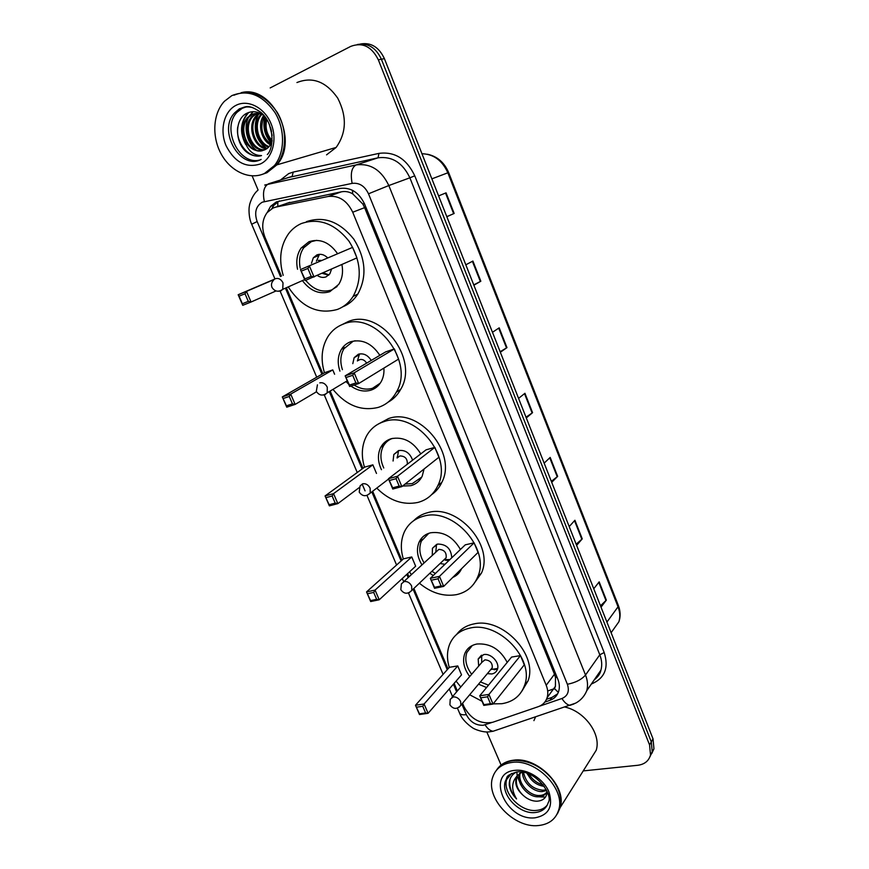 <?xml version="1.0" encoding="UTF-8"?>
<svg xmlns="http://www.w3.org/2000/svg" width="869" height="869" viewBox="0 0 869 869"><rect width="100%" height="100%" fill="white"/><g stroke="black" fill="none" stroke-linecap="round" stroke-linejoin="round"><path stroke-width="1.3" d="M558.322 692.376L554.531 688.617L555.41 686.358L555.497 677.462L554.465 674.225L364.611 207.648L362.84 204.063L352.749 193.885C349.164 191.756 345.373 191.071 341.398 191.821L286.651 203.346M462.558 703.26L464.035 706.747C470.998 719.326 480.557 724.507 492.734 722.269L538.28 706.671C542.734 705.063 545.678 702.065 547.122 697.655C548.252 693.799 547.948 689.671 546.199 685.283L352.716 212.232C347.046 200.543 338.877 195.286 328.21 196.481L276.146 207.028L272.985 208.039L267.098 212.633C262.09 219.651 261.395 227.906 265.034 237.4L281.447 276.136M286.64 288.378L322.823 373.713M330.361 391.495L362.96 468.358M372.725 491.376L401.912 560.233M407.604 573.638L408.951 576.831M413.872 588.443L447.991 668.902M454.129 683.371L457.355 690.985M544.83 702.087L549.827 700.371C554.303 698.752 557.257 695.732 558.691 691.3C559.799 687.488 559.506 683.414 557.8 679.102L364.567 203.987C358.973 192.386 350.848 187.193 340.213 188.41L276.342 201.89L270.607 206.333L267.348 212.318M271.758 208.647L273.985 205.182L279.394 200.902M270.172 87.932L350.772 46.372C362.471 42.005 371.66 46.491 378.33 59.809L649.567 744.918L650.512 754.955C648.828 760.929 644.581 764.372 637.77 765.285L583.229 770.912M501.098 765.057L486.792 731.948M258.082 189.996L252.129 175.896M357.3 44.525C367.869 42.7 375.897 47.599 381.382 59.222L651.294 741.865L652.239 751.87L649.969 756.725L652.239 751.87L651.294 741.865L381.382 59.222C375.897 47.599 367.869 42.7 357.3 44.525M557.648 693.82L551.989 697.394L546.514 699.284M360.418 44.004C370.944 42.19 378.949 47.067 384.402 58.647L653.021 738.835L653.955 748.817L651.685 753.651M576.158 544.2L582.252 538.867L576.614 545.374M569.195 526.581L574.92 520.259L582.252 538.867M600.49 605.823L606.356 600.11L601.033 607.181M593.755 588.769L599.175 581.861L606.356 600.11M500.142 351.728L506.975 347.622L500.359 352.26M492.473 332.295L499.186 327.841L506.975 347.622M473.746 284.891L480.839 281.23L473.877 285.195M465.817 264.806L472.899 261.048L480.839 281.23M446.796 216.653L454.161 213.459L446.829 216.718M453.651 213.676L445.536 193.059L438.606 195.894L446.058 192.842L454.161 213.459M551.337 481.339L557.659 476.397L551.717 482.306M544.146 463.134L550.186 457.409L557.659 476.397M526.006 417.196L532.567 412.656L526.299 417.946M518.576 398.382L524.941 393.288L532.567 412.656M241.137 92.711C272.095 84.087 299.599 140.289 276.885 164.86L266.968 172.714L262.166 174.408M233.946 95.221C250.131 88.692 264.502 94.33 277.059 112.123C287.367 129.003 286.911 152.26 276.44 164.991L266.522 172.844L261.949 174.484M264.491 173.452C249.968 180.296 231.024 171.747 221.389 154.367C211.645 137.063 212.786 113.578 224.43 101.282L231.806 95.644C248.023 89.105 262.416 94.754 275.006 112.601C285.336 129.514 284.902 152.825 274.419 165.577L264.491 173.452M259.559 160.07C238.91 165.686 221.074 127.982 237.139 112.199L242.234 108.288L246.731 106.735M262.72 150.587C248.99 155.073 236.64 128.786 248.545 117.348L252.401 114.512L260.276 113.35M264.437 116.044C258.897 111.666 253.292 110.624 247.622 112.905C233.967 118.347 234.587 143.7 247.426 152.683C252.064 155.833 256.768 156.789 261.536 155.584C252.955 155.562 247.144 150.055 244.091 139.062C241.3 130.763 242.397 123.615 247.404 117.619L251.26 114.773C254.595 113.144 258.245 113.024 262.221 114.426M264.98 149.718C251.706 151.119 242.147 126.82 253.096 116.305L257.018 113.437M264.404 149.989C250.978 152.075 240.789 127.287 251.967 116.565L256.42 113.459M256.963 113.231L258.766 112.709M267.163 148.403C254.791 147.23 247.502 124.951 257.604 115.273L259.451 113.654M266.653 148.784C254.009 148.23 246.166 125.418 256.474 115.523L258.832 113.557M269.097 146.589C258.093 143.168 252.846 123.213 261.971 114.328M268.64 147.1C257.224 144.189 251.499 123.55 260.95 114.502L261.862 114.295M270.813 144.113C261.688 136.694 259.538 127.319 264.35 115.979M270.4 144.808C261.46 140.311 257.202 124.31 263.731 115.479M272.16 140.604C266.729 134.532 264.947 127.45 266.805 119.357M271.91 141.658C265.501 135.184 263.579 127.406 266.131 118.325M271.573 131.534L270.639 127.786M272.116 135.434L269.26 124.05M244.091 139.062C249.273 149.12 256.127 152.716 264.687 149.859C268.228 148.273 270.715 145.319 272.127 141.017M275.984 165.121L266.587 172.399M296.937 82.544C312.492 76.385 326.071 81.567 337.693 98.088C347.035 116.392 346.514 132.838 336.14 147.437L326.548 154.856M261.536 155.584C249.273 159.527 235.369 142.733 237.726 127.037M244.439 140.735C240.452 130.165 241.647 121.03 248.013 113.318L248.979 112.383M249.327 115.935L253.151 111.699M266.718 148.338C256.952 142.386 252.184 125.049 258.441 114.458M271.486 142.733C265.164 135.227 263.101 126.7 265.306 117.163M245.742 144.547C239.67 132.979 240.235 122.605 247.437 113.448L248.013 113.318M256.833 150.522C247.524 144.406 242.918 127.808 248.567 117.337M251.988 112.427L252.705 111.71M265.545 148.056C255.54 139.301 252.846 128.416 257.463 115.414M271.269 143.211C264.545 135.477 262.438 126.635 264.936 116.685M283.196 275.386C278.591 259.44 280.372 245.569 288.551 233.75C292.027 229.155 296.307 225.755 301.402 223.529C318.945 217.641 334.804 223.518 349.001 241.18C361.091 260.635 362.46 279.047 353.107 296.416C349.077 302.651 343.809 306.996 337.291 309.473C318.184 314.676 301.956 307.354 288.617 287.498M297.535 269.249C295.862 261.058 297.068 253.976 301.163 247.991L308.995 241.712C319.89 238.236 329.405 242.201 337.541 253.629M341.919 264.589C343.32 272.182 342.245 278.797 338.693 284.424L329.851 291.669C319.716 294.71 310.7 291.202 302.836 281.165M352.608 247.372L300.457 269.575L352.608 247.372L356.931 257.876L305.095 280.578L300.457 269.575L304.813 278.906L311.2 276.364L307.887 268.456L301.5 271.03M306.442 221.649C323.909 215.773 339.703 221.606 353.813 239.16C365.816 258.495 367.152 276.809 357.811 294.091C353.922 300.098 348.86 304.356 342.625 306.866M239.073 296.166L242.342 303.737L248.295 301.369L245.025 293.776L239.073 296.166L238.171 294.732L246.492 291.365L251.065 302.01L242.733 305.312L238.171 294.732L274.767 279.058M245.025 293.776L246.492 291.365L274.191 279.503M248.295 301.369L251.065 302.01L276.016 290.952M307.887 268.456L309.407 265.968L314.046 277.037L311.2 276.364M304.813 278.906L305.095 280.578M242.342 303.737L242.733 305.312M337.085 286.553L331.567 289.985C321.954 292.907 313.351 289.692 305.736 280.329M300.218 268.097C298.654 260.244 299.838 253.455 303.781 247.719L311.384 241.625L316.74 240.333M317.402 275.527C320.324 277.461 323.214 277.906 326.092 276.863L329.862 273.8L331.523 269.227M327.667 257.876C324.256 254.563 320.672 253.574 316.913 254.889L313.34 257.767L311.493 263.264M319.477 254.313L316.403 261.167M322.269 273.355L328.678 275.201M321.715 260.428L318.239 260.374M497.22 769.13C500.913 764.079 506.323 761.103 513.46 760.212C537.194 756.334 567.153 786.488 560.223 807.486L557.605 813.417M533.914 720.64L535.554 716.936M496.427 770.26C500.088 764.785 505.66 761.57 513.166 760.614L515.306 760.451C528.895 760.462 540.898 766.339 551.315 778.07C559.31 788.216 562.189 798.166 559.951 807.92L556.833 814.59M538.356 825.55C513.785 828.45 485 797.699 492.766 777.049C495.678 768.674 502.043 763.808 511.852 762.439C535.63 758.583 565.665 788.824 558.724 809.854C555.823 819.206 549.034 824.431 538.356 825.55M547.274 805.074C544.722 808.192 541.159 809.973 536.575 810.408C520.694 812.428 501.858 792.528 506.833 779.058L508.484 775.572M547.101 791.724C545.439 794.081 542.973 795.341 539.692 795.483C529.525 796.319 517.251 782.86 520.227 773.041M547.014 791.496C545.613 794.809 542.875 796.569 538.823 796.797C528.287 797.699 515.762 783.262 519.564 773.519M546.221 789.715L543.136 790.258C532.643 789.248 526.082 783.262 523.464 772.28M546.59 790.508L542.278 791.561C533.327 792.148 522.084 781.883 522.53 772.117M543.179 784.837C537.042 783.327 532.306 779.699 529.004 773.942M544.287 786.369C536.586 785.304 530.905 780.949 527.244 773.28M516.458 772.009C511.363 774.735 508.984 779.178 509.288 785.337C510.049 790.247 512.471 794.787 516.566 798.948C511.015 789.552 511.428 781.655 517.805 775.246L516.143 778.385C514.806 784.207 517.001 789.725 522.736 794.961L523.138 795.32C527.374 799.165 531.893 801.131 536.705 801.218C543.038 800.881 546.536 797.807 547.209 792.007M522.736 794.961C517.283 789.334 515.328 783.469 516.87 777.342L516.143 778.385M517.805 775.246L522.052 772.052M559.343 808.876L558.137 811.733M564.893 707.04C584.815 711.396 601.348 734.218 596.221 750.251L589.888 760.321M516.566 798.948C510.939 792.43 508.778 785.793 510.081 779.058M545.504 797.112L536.814 796.721M520.737 784.707L517.207 776.071M517.153 775.767L516.892 772.063M528.048 775.029L526.886 773.171M324.452 372.779C320.476 359.266 321.617 347.242 327.885 336.683C331.708 330.72 336.879 326.527 343.396 324.083C375.234 310.059 415.241 361.547 396.329 392.201C392.125 399.805 386.075 404.878 378.189 407.42C361.385 411.428 346.405 405.541 333.272 389.746M342.104 324.593L348.089 321.617C379.829 307.637 419.586 358.799 400.707 389.323C397.622 394.971 393.418 399.262 388.074 402.195M350.859 342.277L350.967 341.647M339.942 371.139C337.259 363.036 337.748 355.769 341.419 349.349C343.689 345.699 346.807 343.157 350.75 341.713C362.199 338.823 371.899 343.364 379.84 355.334M383.881 368.098C384.261 373.159 383.37 377.667 381.198 381.632C378.797 385.847 375.397 388.682 370.976 390.148C364.263 392.093 357.583 390.735 350.946 386.075M332.773 369.912L324.604 372.692L282.306 396.916L290.713 394.102L332.773 369.912L334.608 374.246M348.697 384.25L346.34 381.893M394.363 348.925L385.63 351.902L345.167 375.853L354.183 372.834L394.363 348.925L398.556 359.114L358.669 383.544L349.653 386.509L345.167 375.853L349.457 385.065L355.91 382.947L352.705 375.299L346.253 377.45M289.268 396.481L290.713 394.102L295.145 404.411L286.737 407.17L282.306 396.916L286.433 405.823L292.44 403.846L289.268 396.481L283.261 398.491M292.44 403.846L295.145 404.411L316.49 391.789M352.705 375.299L354.183 372.834L358.669 383.544L355.91 382.947M349.457 385.065L349.653 386.509M286.433 405.823L286.737 407.17M380.253 383.164L372.562 388.258C366.446 390.062 360.309 388.986 354.15 385.032M342.429 369.683C339.898 361.906 340.398 354.932 343.928 348.773L352.999 341.365L355.139 340.757M371.226 360.429C367.783 355.052 363.492 352.988 358.365 354.226L354.139 357.691L352.803 363.655M366.631 363.155C364.806 360.168 362.492 358.995 359.679 359.657L358.267 360.472M359.538 353.911L357.387 360.983M364.48 467.25C361.048 455.736 361.732 445.33 366.512 436.01C370.455 428.873 376.32 424.072 384.109 421.595C414.654 410.179 453.39 456.29 437.813 485.662C433.631 494.396 426.983 499.99 417.87 502.445C403.107 505.432 389.431 500.674 376.864 488.193M378.2 424.094L388.497 418.586C418.934 407.192 457.442 453.021 441.887 482.262C439.508 487.4 436.108 491.517 431.676 494.613M381.458 469.705C377.689 461.656 377.45 454.205 380.731 447.361C383.055 443.027 386.564 440.138 391.246 438.693C403.238 436.412 413.079 441.485 420.781 453.89M424.072 468.999L422.182 476.223C419.77 481.1 416.001 484.25 410.874 485.684L402.564 486.053M372.855 464.828L364.622 467.142L325.071 495.938L333.544 493.635L372.855 464.828L376.483 473.431M434.848 447.361L426.06 449.838L388.443 478.721L397.524 476.245L434.848 447.361L438.91 457.235L401.869 486.607L392.777 489.03L388.443 478.721L392.679 487.813L399.175 486.086L396.068 478.678L389.573 480.438M332.132 495.982L333.544 493.635L337.845 503.618L329.362 505.867L325.071 495.938L329.145 504.726L335.206 503.118L332.132 495.982L326.081 497.622M335.206 503.118L337.845 503.618L359.093 487.683M396.068 478.678L397.524 476.245L401.869 486.607L399.175 486.086M392.679 487.813L392.777 489.03M329.145 504.726L329.362 505.867M421.758 477.07L412.33 483.598L405.073 484.076M383.772 467.978C380.198 460.244 379.992 453.075 383.142 446.503C385.228 442.603 388.324 439.91 392.419 438.4M412.612 460.157C409.875 452.901 405.193 449.707 398.556 450.577L393.82 454.487L393.07 461.026M407.3 464.242C407.594 458.767 405.117 455.997 399.859 455.943L397.513 457.702M398.534 450.577L397.35 457.822M403.335 558.963C400.381 549.099 400.718 540.073 404.367 531.882C408.267 523.801 414.687 518.576 423.605 516.197C453.075 507.018 490.583 548.915 477.733 576.875C473.703 586.488 466.588 592.419 456.377 594.668C443.472 596.797 431.154 592.962 419.401 583.197M411.385 574.572L409.495 571.889M413.796 520.596C417.554 516.718 422.193 514.079 427.7 512.677C457.061 503.499 494.342 545.135 481.513 572.986L473.399 584.457M421.921 564.796C417.153 556.877 416.218 549.338 419.097 542.158C421.389 537.281 425.202 534.163 430.535 532.795C443.06 531.133 453.021 536.694 460.429 549.48M461.58 568.706C459.755 572.78 456.822 575.691 452.771 577.418M411.754 556.964L403.477 558.843L366.533 591.919L375.071 590.094L411.754 556.964L415.654 566.208L379.232 599.773L370.694 601.544L366.533 591.919L370.552 600.609L376.657 599.338L373.681 592.43L367.576 593.723M433.273 575.506L429.818 573.29M474.105 542.832L465.273 544.83L430.34 578.319L439.475 576.364L474.105 542.832L478.048 552.412L443.69 586.401L434.533 588.302L430.34 578.319L434.522 587.314L441.061 585.945L438.052 578.776L431.513 580.166M373.681 592.43L375.071 590.094L379.232 599.773L376.657 599.338M438.052 578.776L439.475 576.364L443.69 586.401L441.061 585.945M434.522 587.314L434.533 588.302M370.552 600.609L370.694 601.544M435.391 573.475L431.926 571.291M424.05 562.83C419.51 555.204 418.63 547.948 421.411 541.05L428.819 533.294M451.761 557.789C451.12 548.676 446.394 544.103 437.563 544.07L432.436 548.285L432.284 555.182M461.482 568.793L456.084 574.137M440.072 563.536L444.961 564.296M449.892 559.571L444.493 559.647L446.123 557.789C446.677 552.51 444.255 549.708 438.856 549.382L403.748 581.665M436.542 544.374L435.814 551.913M445.156 560.179L448.882 560.538M449.295 667.435C446.807 659.191 446.883 651.576 449.512 644.592C453.216 635.63 460.146 630.101 470.292 628.005C498.676 621.15 534.783 659.082 524.583 685.304C520.835 695.711 513.275 701.837 501.902 703.705L493.179 703.868M482.078 701.305L469.673 694.765M460.787 686.966L456.073 681.122M456.692 634.359C460.852 628.841 466.642 625.354 474.039 623.899C502.325 617.033 538.226 654.726 528.026 680.861L521.921 691.116M469.749 676.506C463.959 668.815 462.265 661.266 464.676 653.868C466.827 648.491 470.933 645.2 476.983 644.005C490.138 643.125 500.218 649.252 507.214 662.395M457.757 665.926L449.425 667.294L415.48 705.248L424.083 703.988L457.757 665.926L461.526 674.855L428.102 713.308L419.488 714.535L415.48 705.248L419.455 713.818L425.604 712.949L422.736 706.28L416.588 707.181M486.553 687.52L478.526 684.175M520.488 655.606L511.602 657.062L479.753 695.787L488.954 694.429L520.488 655.606L524.279 664.839L493.005 704.086L483.794 705.4L479.753 695.787L483.87 704.65L490.453 703.705L487.563 696.808L480.981 697.774M422.736 706.28L424.083 703.988L428.102 713.308L425.604 712.949M487.563 696.808L488.954 694.429L493.005 704.086L490.453 703.705M483.87 704.65L483.794 705.4M419.455 713.818L419.488 714.535M488.487 685.163L480.416 681.915M471.671 674.268C466.142 666.86 464.546 659.593 466.859 652.478L472.291 645.504M487.346 673.627L491.756 673.964C494.548 673.464 496.416 671.943 497.383 669.423C500.12 662.765 491.05 652.967 483.675 654.596L478.167 659.017L478.689 666.078M490.627 669.706L492.256 667.772C492.527 662.928 490.094 660.277 484.956 659.832L482.002 662.211L451.913 697.329M481.698 655.193L481.708 662.547M494.103 669.749L497.524 668.967M289.855 202.314L276.146 207.028M364.339 203.433L362.84 204.063M352.749 193.885L352.456 190.278M557.007 677.157L555.497 677.462M277.808 206.377L277.808 201.771M341.398 191.821L328.21 196.481M364.611 207.648L352.716 212.232M554.465 674.225L546.199 685.283M539.508 706.193L561.961 698.502C567.826 695.917 569.629 691.181 567.37 684.272L368.499 193.798C364.763 186.02 359.31 182.544 352.141 183.381L262.286 202.184C255.844 206.149 254.128 212.601 257.148 221.541L280.481 276.548M257.756 190.354C252.173 195.047 249.284 204.639 249.392 206.127C248.816 207.517 248.469 217.489 251.684 224.245L257.148 221.541M461.852 704.107L466.327 714.655C470.14 721.943 475.734 725.485 483.121 725.289L491.517 722.628M497.285 729.83L493.049 731.264C490.127 730.786 487.466 728.646 485.076 724.833M280.47 180.035L288.682 173.604L293.201 172.084L378.982 153.378C394.754 151.369 406.681 158.842 414.763 175.82L604.183 652.543C608.952 667.696 604.857 678.124 591.887 683.805L591.387 683.979M378.33 59.809L384.402 58.647M649.567 744.918L653.021 738.835M264.708 185.054L356.192 164.904L378.037 157.81L288.78 177.439M352.141 183.381C350.272 173.583 351.619 167.424 356.192 164.904C370.498 163.133 381.372 170.009 388.823 185.542L409.875 177.808C402.673 162.72 392.071 156.051 378.037 157.81L378.982 153.378M264.339 201.521C262.416 192.158 263.904 186.216 268.793 183.696L292.158 176.374L293.201 172.084M368.499 193.798L388.823 185.542L585.521 675.007L599.795 654.781L409.875 177.808L414.763 175.82M567.37 684.272C575.539 682.665 581.589 679.58 585.521 675.007C587.694 680.546 588.096 685.793 586.738 690.736L600.913 670.173C602.271 665.317 601.891 660.19 599.795 654.781L604.183 652.543M594.287 679.775L600.913 670.173C600.338 673.562 598.089 676.821 594.168 679.949M285.684 288.801L321.921 374.235M329.47 392.028L362.101 468.978M371.889 492.017L401.12 560.95M406.811 574.366L408.169 577.559M413.101 589.182L447.263 669.717M453.401 684.196L456.638 691.822M574.029 703.933L569.945 705.346C567.088 704.77 564.426 702.5 561.961 698.502M459.484 712.949L459.56 713.112C460.385 714.6 462.645 715.111 466.327 714.655M553.249 689.313L554.379 688.911M551.989 697.394L549.827 700.371M431.871 178.851L448.621 172.507L618.359 605.497L618.033 606.812L447.839 172.779C442.31 160.493 433.674 154.139 421.943 153.715M612.319 631.024L618.902 621.759C620.325 617.023 620.031 612.048 618.033 606.812L606.91 622.085M532.121 412.992L524.507 393.635M506.508 347.915L498.719 328.156M480.351 281.491L472.399 261.308M557.235 476.766L549.762 457.811M581.839 539.269L574.528 520.694M605.965 600.544L598.795 582.339M261.135 159.407C240.235 170.878 217.12 130.154 234.793 112.72L239.898 108.799C243.776 106.854 247.947 106.431 252.401 107.528M260.483 163.915C246.242 168.467 234.771 162.416 226.092 145.742C219.466 130.404 223.876 111.493 235.901 105.388C247.817 99.055 264.469 107.539 270.998 123.517C277.7 139.409 272.573 158.354 260.483 163.915M278.254 291.245L280.709 291.017L282.74 289.344L283.022 282.892C281.132 279.264 278.612 277.863 275.462 278.699M506.833 779.058L505.378 781.101C508.093 776.571 504.313 776.158 516.577 771.998C535.576 769.065 553.531 795.276 548.306 802.424C546.405 808.398 542.039 811.765 535.185 812.537C519.271 814.546 500.403 794.592 505.378 781.101L511.559 773.443M535.108 817.805C505.715 821.39 484.902 772.595 515.176 770.336C527.679 768.869 543.69 779.026 548.947 791.92C553.368 806.53 548.752 815.155 535.108 817.805M323.203 395.037L324.832 394.819L327.211 392.831L327.276 387.205C325.43 383.674 322.92 382.23 319.759 382.881M366.805 495.471L370.216 493.136L370.129 488.215C368.326 484.783 365.838 483.305 362.655 483.783L360.048 485.945L359.223 492.104C362.373 496.503 366.034 496.84 370.216 493.136L388.573 479.036M409.071 592.712L411.83 590.388L411.645 586.075C409.886 582.73 407.409 581.22 404.204 581.535L401.391 583.849L400.815 589.682C404.096 594.146 407.767 594.385 411.83 590.388L446.123 557.789M458.875 707.409L460.896 705.248L460.635 701.555C458.93 698.328 456.464 696.775 453.249 696.905L450.229 699.306L449.903 704.835C453.325 709.397 456.996 709.538 460.896 705.248L492.256 667.772M555.41 686.358L547.122 697.655M273.985 205.182L270.607 206.333M457.431 708.116L459.56 713.112C463.003 722.487 475.462 729.862 474.202 728.689C473.801 728.754 482.501 732.632 488.878 731.894L493.049 731.264L575.723 703.108C580.796 700.327 584.468 696.199 586.738 690.736M650.512 754.955L653.955 748.817M251.684 224.245L274.962 278.971M280.155 291.191L316.729 377.211M324.278 394.961L357.246 472.508M362.59 485.065L365.067 490.887M366.99 495.417L396.579 565.013M402.325 578.504L403.672 581.687M408.463 592.951L443.092 674.377M449.284 688.943L452.543 696.601M547.687 690.985L554.541 688.596M618.359 605.497C620.509 611.124 620.694 616.545 618.902 621.759L611.113 632.719M427.407 154.237C437.216 156.333 444.287 162.427 448.621 172.507M237.139 112.199L234.793 112.72L239.355 108.821C245.59 107.137 247.556 103.248 261.015 112.47C274.658 123.985 274.039 148.327 267.315 154.541M251.967 116.565L253.096 116.305M256.474 115.523L257.604 115.273M247.404 117.619L248.545 117.348M274.419 165.577L276.44 164.991M276.885 164.86L336.14 147.437M301.163 247.991L304.671 246.579M353.107 296.416L357.811 294.091M313.34 257.767L318.25 255.692M273.496 280.318C271.497 282.392 270.987 284.75 271.975 287.389C274.81 291.68 278.395 292.332 282.74 289.344L304.671 279.59M323.507 272.812L328.949 274.941M558.724 809.854L559.951 807.92M560.223 807.486L596.221 750.251M341.419 349.349L344.808 347.47M396.329 392.201L400.707 389.323M354.139 357.691L358.723 355.052M317.435 384.815L316.305 391.387C319.292 395.732 322.931 396.21 327.211 392.831L347.252 380.807M380.731 447.361L384.033 444.993M437.813 485.662L441.887 482.262M393.82 454.487L398.111 451.315M397.1 458.006L397.198 456.888M419.097 542.158L422.345 539.269M477.733 576.875L481.513 572.986M432.436 548.285L436.434 544.613M524.583 685.304L528.026 680.861M478.167 659.017L481.307 655.389M490.974 669.488L497.633 668.5"/></g></svg>
